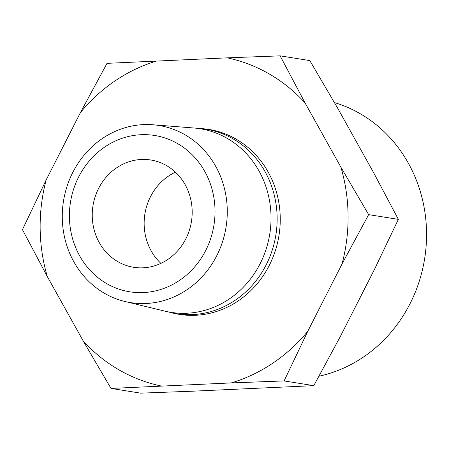 <?xml version="1.0" encoding="UTF-8"?>
<svg xmlns="http://www.w3.org/2000/svg" width="449" height="449" viewBox="0 0 449 449"><rect width="100%" height="100%" fill="white"/><g stroke="black" fill="none" stroke-linecap="round" stroke-linejoin="round"><path stroke-width="0.67" d="M318.97 376.211A140.958 129.363 -81 0 0 426.55 232.655A140.958 129.363 -81 0 0 334.443 102.574M215.02 210.491A79.153 72.643 -81 0 0 141.25 134.706A79.153 72.643 -81 0 0 69.41 216.8A79.153 72.643 -81 0 0 143.18 292.58A79.153 72.643 -81 0 0 215.02 210.491M227.273 210.48A89.688 82.313 -81 0 0 152.935 124.771A89.688 82.313 -81 0 0 62.282 217.625A89.688 82.313 -81 0 0 124.811 301.453A89.688 82.313 -81 0 0 227.273 210.48M124.811 301.453L164.834 311.123A92.954 85.31 -81 0 0 271.028 216.839A92.954 85.31 -81 0 0 193.985 128.01L152.935 124.771M167.64 311.746A93.409 85.725 -81 0 0 170.429 312.47A93.409 85.725 -81 0 0 277.14 217.726A93.409 85.725 -81 0 0 199.721 128.465A93.409 85.725 -81 0 0 196.847 128.291M110.987 388.424L140.677 393.15L193.575 391.152L313.784 385.652L340.364 336.447L374.651 269.03L398.353 219.365L368.663 214.639L342.082 263.844L307.795 331.267L284.094 380.926L231.196 382.924L110.987 388.424L83.228 340.987L47.33 276.612L22.45 229.635L46.152 179.97L80.438 112.553L107.019 63.348L227.222 57.848L280.125 55.85L305.006 102.827L340.903 167.208L368.663 214.639M46.152 179.97A167.393 153.625 -81 0 0 40.152 228.575A167.393 153.625 -81 0 0 47.33 276.612M92.241 215.806A54.329 49.861 -81 0 0 133.673 267.295A54.329 49.861 -81 0 0 192.183 211.479A54.329 49.861 -81 0 0 150.757 159.99A54.329 49.861 -81 0 0 92.241 215.806M175.424 172.18A54.329 49.861 -81 0 0 144.146 224.073A54.329 49.861 -81 0 0 160.905 263.372M170.429 312.47L173.269 313.161A93.645 85.939 -81 0 0 280.249 218.175A93.645 85.939 -81 0 0 202.639 128.695L199.721 128.465M313.784 385.652L284.094 380.926M398.353 219.365L373.467 172.388L337.569 108.013L309.81 60.576L280.125 55.85M157.038 60.89A167.393 153.625 -81 0 0 80.438 112.553M83.228 340.987A167.393 153.625 -81 0 0 161.011 385.966M231.196 382.924A167.393 153.625 -81 0 0 307.795 331.267M342.082 263.844A167.393 153.625 -81 0 0 340.903 167.208M305.006 102.827A167.393 153.625 -81 0 0 227.222 57.848"/></g></svg>

